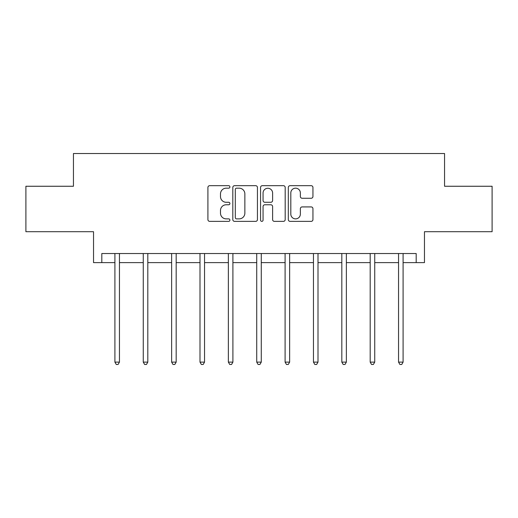<?xml version="1.0" encoding="UTF-8"?>
<svg xmlns="http://www.w3.org/2000/svg" width="518" height="518" viewBox="0 0 518 518"><rect width="100%" height="100%" fill="white"/><g stroke="black" fill="none" stroke-linecap="round" stroke-linejoin="round"><path stroke-width="0.78" d="M229.908 186.927A1.25 1.25 0 0 0 228.658 185.677L209.699 185.677A1.787 1.787 0 0 0 207.912 187.464L207.912 219.587A1.787 1.787 0 0 0 209.699 221.374L228.658 221.374A1.25 1.25 0 0 0 229.908 220.124A1.25 1.25 0 0 0 228.658 218.874L226.204 218.874A5.711 5.711 0 0 1 220.493 213.163L220.493 210.483A5.711 5.711 0 0 1 226.204 204.772L228.658 204.772A1.25 1.25 0 0 0 229.908 203.522A1.25 1.25 0 0 0 228.658 202.279L226.204 202.279A5.711 5.711 0 0 1 220.493 196.562L220.493 193.887A5.711 5.711 0 0 1 226.204 188.176L228.658 188.176A1.25 1.25 0 0 0 229.908 186.927M101.813 262.62L101.813 253.529L416.187 253.529L416.187 262.62L424.462 262.62L424.462 231.708L492.1 231.708L492.1 186.253L444.554 186.253L444.554 153.522L73.446 153.522L73.446 186.253L25.9 186.253L25.9 231.708L93.538 231.708L93.538 262.62L114.905 262.62M311.156 198.258A1.787 1.787 0 0 0 312.943 196.477L312.943 187.464A1.787 1.787 0 0 0 311.156 185.677L290.099 185.677A1.787 1.787 0 0 0 288.312 187.464L288.312 219.587A1.787 1.787 0 0 0 290.099 221.374L311.156 221.374A1.787 1.787 0 0 0 312.943 219.587L312.943 208.702A1.787 1.787 0 0 0 311.156 206.915L302.143 206.915A1.787 1.787 0 0 0 300.362 208.702L300.362 214.102A4.772 4.772 0 0 1 295.59 218.874A4.772 4.772 0 0 1 290.812 214.102L290.812 192.949A4.772 4.772 0 0 1 295.59 188.176A4.772 4.772 0 0 1 300.362 192.949L300.362 196.477A1.787 1.787 0 0 0 302.143 198.258L311.156 198.258M257.44 187.464A1.787 1.787 0 0 0 255.652 185.677L234.596 185.677A1.787 1.787 0 0 0 232.809 187.464L232.809 219.587A1.787 1.787 0 0 0 234.596 221.374L255.652 221.374A1.787 1.787 0 0 0 257.44 219.587L257.44 187.464M262.348 185.677L283.404 185.677A1.787 1.787 0 0 1 285.191 187.464L285.191 219.587A1.787 1.787 0 0 1 283.404 221.374L274.391 221.374A1.787 1.787 0 0 1 272.61 219.587L272.61 206.559A1.787 1.787 0 0 0 270.823 204.772L264.847 204.772A1.787 1.787 0 0 0 263.06 206.559L263.06 220.124A1.25 1.25 0 0 1 261.81 221.374A1.25 1.25 0 0 1 260.56 220.124L260.56 187.464A1.787 1.787 0 0 1 262.348 185.677M119.451 262.62L143.266 262.62M147.811 262.62L171.633 262.62M176.178 262.62L200 262.62M204.545 262.62L228.36 262.62M232.906 262.62L256.727 262.62M261.273 262.62L285.094 262.62M289.64 262.62L313.455 262.62M318 262.62L341.822 262.62M346.367 262.62L370.189 262.62M374.734 262.62L398.549 262.62M403.095 262.62L416.187 262.62M236.558 188.176A1.25 1.25 0 0 0 235.308 189.426L235.308 217.625A1.25 1.25 0 0 0 236.558 218.874L239.148 218.874A5.711 5.711 0 0 0 244.859 213.163L244.859 193.887A5.711 5.711 0 0 0 239.148 188.176L236.558 188.176M272.61 193.039A4.772 4.772 0 0 0 267.832 188.267A4.772 4.772 0 0 0 263.06 193.039L263.06 200.492A1.787 1.787 0 0 0 264.847 202.279L270.823 202.279A1.787 1.787 0 0 0 272.61 200.492L272.61 193.039M119.69 253.529L119.58 253.794A1.819 1.819 0 0 0 119.451 254.474L119.451 362.114L114.905 362.114L114.905 254.474A1.819 1.819 0 0 0 114.769 253.794L114.666 253.529M119.451 362.114L118.085 364.478L116.265 364.478L114.905 362.114M148.051 253.529L147.947 253.794A1.819 1.819 0 0 0 147.811 254.474L147.811 362.114L143.266 362.114L143.266 254.474A1.819 1.819 0 0 0 143.136 253.794L143.026 253.529M147.811 362.114L146.452 364.478L144.632 364.478L143.266 362.114M176.418 253.529L176.308 253.794A1.819 1.819 0 0 0 176.178 254.474L176.178 362.114L171.633 362.114L171.633 254.474A1.819 1.819 0 0 0 171.503 253.794L171.393 253.529M176.178 362.114L174.812 364.478L172.999 364.478L171.633 362.114M204.785 253.529L204.675 253.794A1.819 1.819 0 0 0 204.545 254.474L204.545 362.114L200 362.114L200 254.474A1.819 1.819 0 0 0 199.864 253.794L199.76 253.529M204.545 362.114L203.179 364.478L201.36 364.478L200 362.114M233.145 253.529L233.042 253.794A1.819 1.819 0 0 0 232.906 254.474L232.906 362.114L228.36 362.114L228.36 254.474A1.819 1.819 0 0 0 228.231 253.794L228.121 253.529M232.906 362.114L231.546 364.478L229.727 364.478L228.36 362.114M261.512 253.529L261.402 253.794A1.819 1.819 0 0 0 261.273 254.474L261.273 362.114L256.727 362.114L256.727 254.474A1.819 1.819 0 0 0 256.598 253.794L256.488 253.529M261.273 362.114L259.906 364.478L258.094 364.478L256.727 362.114M289.879 253.529L289.769 253.794A1.819 1.819 0 0 0 289.64 254.474L289.64 362.114L285.094 362.114L285.094 254.474A1.819 1.819 0 0 0 284.958 253.794L284.855 253.529M289.64 362.114L288.273 364.478L286.454 364.478L285.094 362.114M318.24 253.529L318.136 253.794A1.819 1.819 0 0 0 318 254.474L318 362.114L313.455 362.114L313.455 254.474A1.819 1.819 0 0 0 313.325 253.794L313.215 253.529M318 362.114L316.64 364.478L314.821 364.478L313.455 362.114M346.607 253.529L346.497 253.794A1.819 1.819 0 0 0 346.367 254.474L346.367 362.114L341.822 362.114L341.822 254.474A1.819 1.819 0 0 0 341.692 253.794L341.582 253.529M346.367 362.114L345.001 364.478L343.188 364.478L341.822 362.114M374.974 253.529L374.864 253.794A1.819 1.819 0 0 0 374.734 254.474L374.734 362.114L370.189 362.114L370.189 254.474A1.819 1.819 0 0 0 370.053 253.794L369.949 253.529M374.734 362.114L373.368 364.478L371.548 364.478L370.189 362.114M403.334 253.529L403.231 253.794A1.819 1.819 0 0 0 403.095 254.474L403.095 362.114L398.549 362.114L398.549 254.474A1.819 1.819 0 0 0 398.42 253.794L398.31 253.529M403.095 362.114L401.735 364.478L399.915 364.478L398.549 362.114"/></g></svg>
